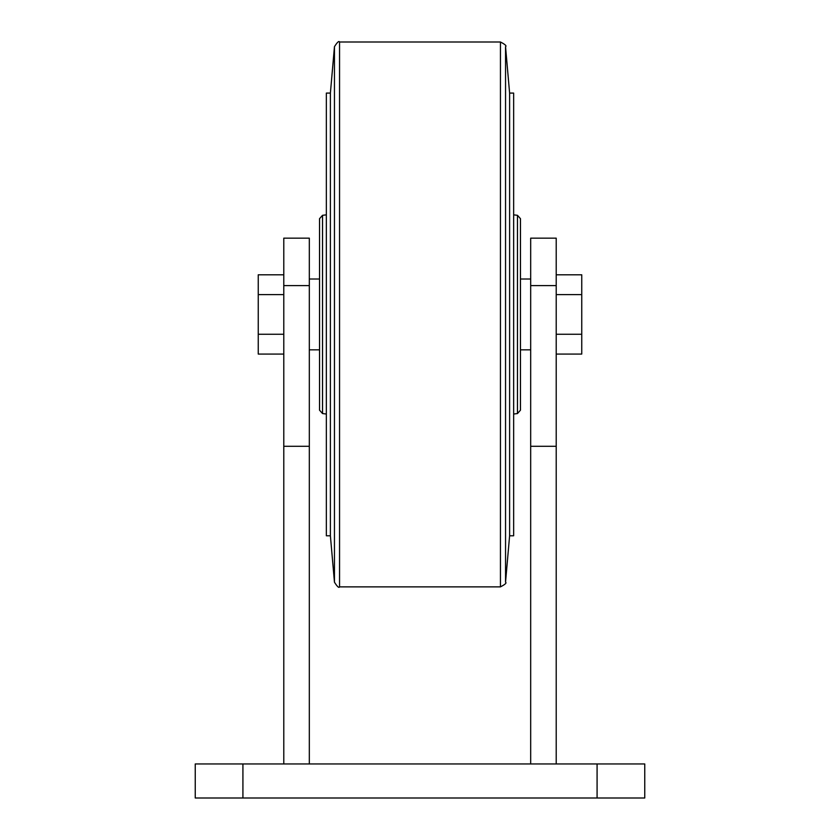 <?xml version="1.0" encoding="UTF-8"?>
<svg xmlns="http://www.w3.org/2000/svg" width="840" height="840" viewBox="0 0 840 840"><rect width="100%" height="100%" fill="white"/><g stroke="black" fill="none" stroke-linecap="round" stroke-linejoin="round"><path stroke-width="1.26" d="M242.918 763.949L195.248 763.949L195.248 798L644.752 798L644.752 763.949L242.918 763.949L242.918 798M520.464 314.433L520.464 349.85L530.681 349.85M309.32 763.949L309.32 238.151L283.784 238.151L283.784 763.949M309.32 446.292L283.784 446.292M520.464 218.684L517.471 215.313L517.471 413.553L520.464 410.172L520.464 218.684L520.464 279.017L530.681 279.017M309.32 349.85L319.536 349.85L319.536 410.172L319.536 218.684L322.529 215.313L326.351 214.841M330.393 535.784L326.351 535.784L326.351 93.083L330.393 93.083L334.457 46.662L334.457 582.204L330.393 535.784L330.393 93.083M509.607 93.083L513.649 93.083L513.649 535.784L509.607 535.784L509.607 93.083L505.544 46.662C506.846 45.948 505.155 44.394 500.451 42L339.549 42C338.982 40.635 337.281 42.189 334.457 46.662M283.784 274.796L258.248 274.796L258.248 354.07L283.784 354.07M283.784 294.609L258.248 294.609M283.784 334.246L258.248 334.246M530.681 285.6L556.216 285.6L556.216 238.151L530.681 238.151L530.681 446.292L556.216 446.292L556.216 763.949M530.681 446.292L530.681 763.949M556.216 285.6L556.216 446.292M556.216 274.796L581.752 274.796L581.752 354.07L556.216 354.07M556.216 334.246L581.752 334.246M556.216 294.609L581.752 294.609M597.082 763.949L597.082 798M309.32 285.6L283.784 285.6M319.536 410.172L322.529 413.553L322.529 215.313M509.607 535.784L505.544 582.204C506.846 582.918 505.155 584.472 500.451 586.866L339.549 586.866L339.549 42M500.451 586.866L500.451 42M505.544 582.204L505.544 46.662M319.536 279.017L309.32 279.017M322.529 413.553L326.351 414.026M339.549 586.866C338.982 588.231 337.281 586.677 334.457 582.204M517.471 215.313L513.649 214.841M517.471 413.553L513.649 414.026"/></g></svg>
